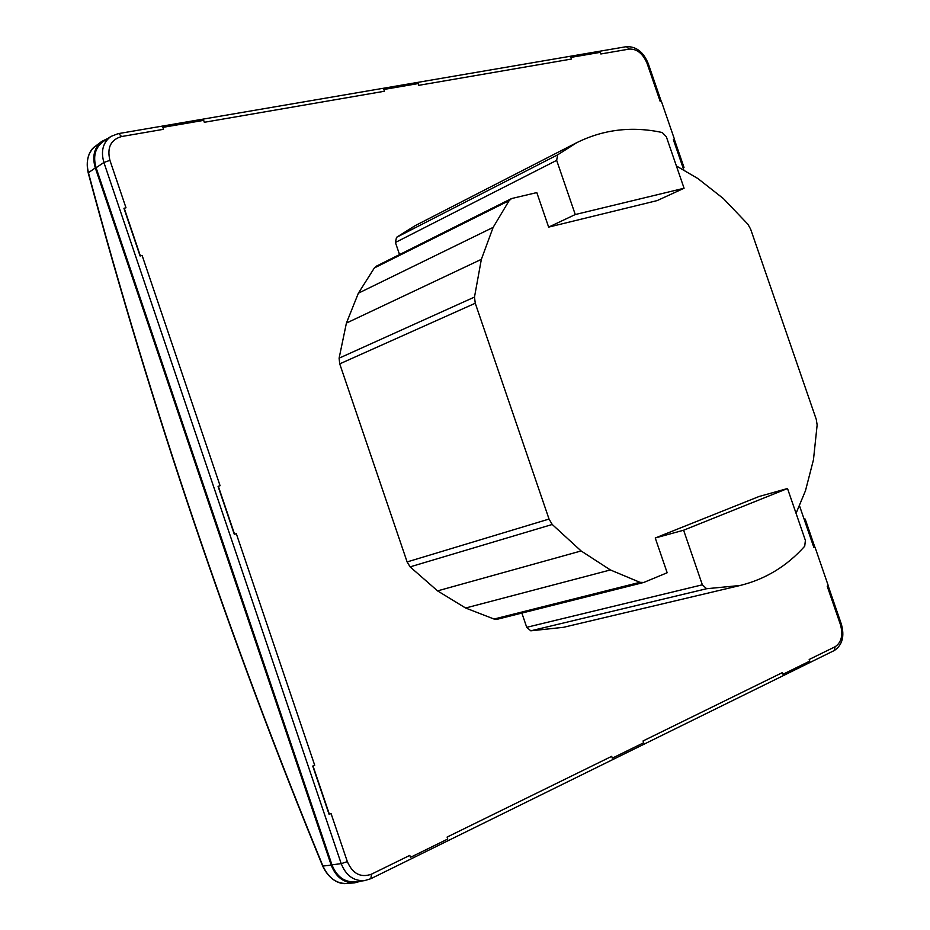 <?xml version="1.0" encoding="UTF-8"?>
<svg xmlns="http://www.w3.org/2000/svg" width="930" height="930" viewBox="0 0 930 930"><rect width="100%" height="100%" fill="white"/><g stroke="black" fill="none" stroke-linecap="round" stroke-linejoin="round"><path stroke-width="1.4" d="M322.896 865.958L322.931 866.028C229.571 638.817 151.404 407.724 88.431 172.748L88.466 172.899M322.931 866.028C328.453 877.804 336.218 883.616 346.216 883.454L354.377 882.896C343.623 882.942 335.904 877.025 331.22 865.156L322.931 866.028M346.216 883.454C341.67 884.442 329.941 881.605 322.687 866.086C229.338 638.898 151.183 407.84 88.21 172.887C84.781 157.565 91.233 148.684 95.151 146.405C88.001 152.415 85.758 161.204 88.431 172.748L95.302 167.888L331.22 865.156M361.41 881.047L354.377 882.896M95.302 167.888C92.035 156.647 94.151 147.847 101.661 141.476L108.054 138.338M355.888 881.791L355.493 881.849C344.6 882.489 336.753 876.804 331.952 864.807L96.092 167.737C92.826 156.333 95.174 147.603 103.16 141.569L103.37 141.43M118.052 133.676L626.332 46.674L629.296 49.069C637.015 48.813 642.956 53.614 647.129 63.496L648.21 63.519L661.218 101.3M96.092 167.737L103.904 162.483L109.926 160.344C106.857 147.638 110.74 139.698 121.586 136.536L163.506 129.305L162.843 127.364L203.67 120.365L204.321 122.283L384.45 91.245L383.846 89.466L418.209 83.572L418.814 85.328L571.52 59.032L570.95 57.381L600.292 52.347L600.85 53.975L629.296 49.069M163.506 129.305L162.843 127.364M833.71 650.802L370.872 878.687L364.583 880.617L370.872 878.687L371.454 874.188C360.735 877.978 352.691 873.793 347.332 861.622L331.045 813.529L329.092 814.343L312.759 766.064L314.712 765.285L236.313 533.692L234.325 534.355L218.073 486.367L220.073 485.716L142.127 255.471L140.105 256.006L123.946 208.297L125.992 207.785L109.926 160.344M828.13 585.749L841.313 623.995L840.441 624.6C843.278 635.039 841.499 642.421 835.128 646.745L809.181 659.475L809.751 661.114L783.002 674.262L782.432 672.588L643.06 740.954L643.676 742.745L612.312 758.159L611.684 756.346L447.098 837.081L447.76 839.023L410.456 857.355L409.793 855.379L371.454 874.188M612.312 758.159L611.684 756.346M410.456 857.355L409.793 855.379M647.129 63.496L660.219 101.498L661.37 101.277L674.529 139.453L673.378 139.709L682.946 167.47L684.015 167.458L683.225 168.272M804.055 518.998L805.159 519.056L804.276 519.626L813.913 547.607L814.994 547.142L828.27 585.679L827.2 586.179L840.441 624.6M674.529 139.453L673.378 139.709M571.52 59.032L570.95 57.381M384.45 91.245L383.846 89.466M142.127 255.471L140.337 255.866L124.19 208.146M236.313 533.692L234.581 534.262L218.329 486.262M329.371 814.296L313.026 766.018L314.712 765.285M783.002 674.262L782.432 672.588M813.913 547.607L814.994 547.142M799.544 505.908L804.276 519.626M682.946 167.47L683.771 169.865M576.763 142.662L415.233 225.618L396.505 237.348L395.413 242.486L399.54 254.588M530.786 630.819L563.452 627.32L740.152 585.481L706.626 588.725L530.786 630.819L526.717 627.308L521.87 613.079M494.051 619.043L497.783 619.124L643.758 582.459L639.921 582.32L610.394 569.951L465.605 608.011L494.051 619.043L639.921 582.32M610.394 569.951L581.111 550.955L552.234 524.474L549.037 519.056L475.265 303.238L474.486 297.077L481.356 259.342L493.133 227.397L509.152 200.613L511.593 198.543L376.766 265.968L374.36 267.956L358.364 293.206L346.402 323.094L339.101 358.178L339.729 363.863L407.119 561.929L410.107 566.87L437.565 590.887L465.605 608.011M396.505 237.348L557.675 154.81L576.763 142.674C603.465 129.421 631.947 126.027 662.218 132.49L666.322 136.71L684.073 188.244L657.15 200.601L548.642 227.118L536.808 192.591L511.593 198.543M676.401 165.959L697.872 178.537L723.366 198.567L747.894 224.235L750.626 229.117L816.284 419.442L817.144 424.952L813.459 459.804L805.473 490.738L796.057 513.325M787.512 488.517L758.985 496.527L655.243 537.993L683.608 530.216L787.512 488.517L805.392 540.423L804.717 546.212C786.978 566.126 765.448 579.216 740.152 585.47M581.111 550.955L437.565 590.887M481.356 259.342L346.402 323.094M493.133 227.397L358.364 293.206M557.675 154.81L556.663 160.367L575.263 214.539L684.073 188.244M655.243 537.993L667.17 572.752L643.758 582.459M706.626 588.725L702.348 584.807L526.717 627.308M683.608 530.216L702.348 584.807M575.263 214.539L548.642 227.118M331.952 864.807L341.217 863.656L103.904 162.483C100.649 151.125 102.974 142.464 110.879 136.478L103.16 141.569M355.493 881.838L364.583 880.617C353.795 881.256 346.007 875.595 341.217 863.656L347.332 861.622M110.879 136.478L118.587 133.467L121.586 136.536M841.313 623.995C844.742 636.236 842.359 645.118 834.175 650.64L835.128 646.745M552.234 524.474L410.107 566.87M475.265 303.238L339.729 363.863M407.119 561.929L549.037 519.056M339.101 358.178L474.486 297.077M509.152 200.613L374.36 267.956M395.413 242.486L556.663 160.367M95.151 146.405L101.661 141.476M626.332 46.674C636.143 46.302 643.432 51.917 648.21 63.519M674.39 139.523L684.015 167.458M805.159 519.056L814.843 547.177"/></g></svg>
